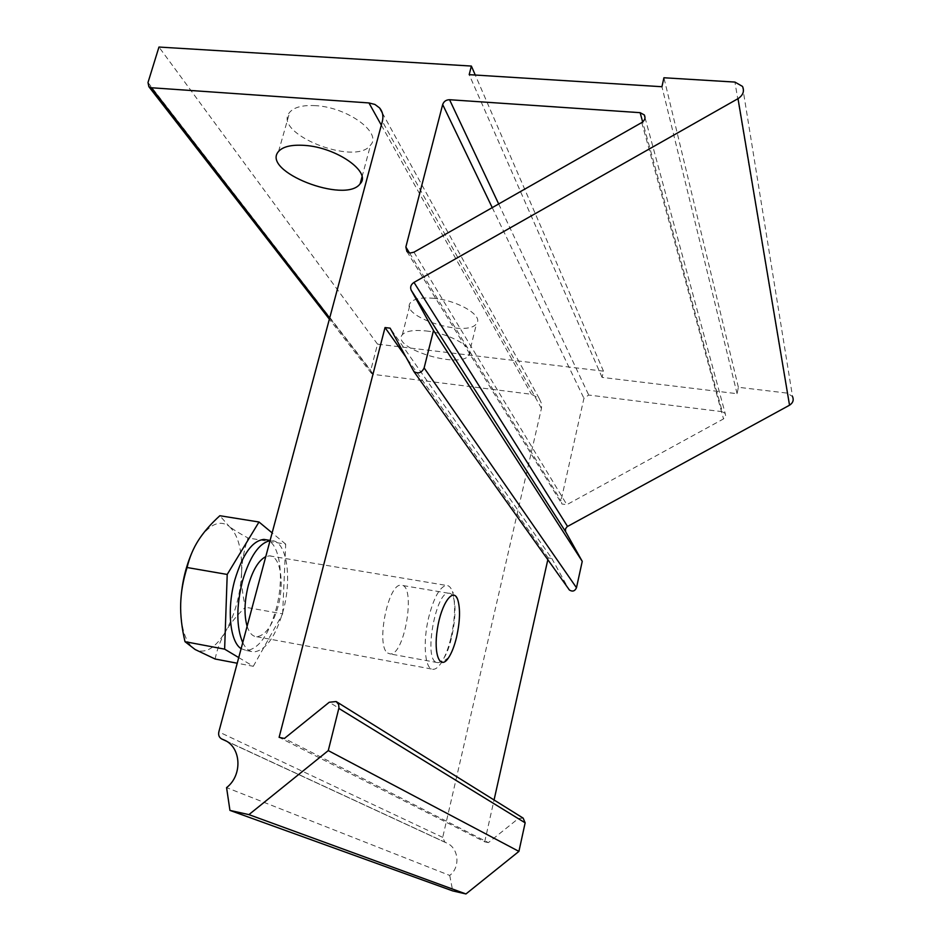 <?xml version="1.0" encoding="UTF-8"?>
<svg xmlns="http://www.w3.org/2000/svg" width="941" height="941" viewBox="0 0 941 941"><rect width="100%" height="100%" fill="white"/><g stroke="black" fill="none" stroke-linecap="round" stroke-linejoin="round"><path stroke-width="0.71" stroke-dasharray="4.71 3.53" d="M387.668 653.03L390.197 653.948C405.065 655.348 416.322 583.773 401.007 585.22C388.045 583.197 375.624 645.926 387.668 653.03M435.213 661.723C424.156 654.76 436.483 591.36 448.457 593.218C462.654 591.548 451.292 663.793 437.541 662.617L435.213 661.723M315.588 105.663C302.767 104.945 294.121 107.156 289.663 112.308C271.478 133.281 355.816 166.828 370.554 145.067C382.399 132.952 347.605 107.227 315.588 105.663M434.224 298.344C422.003 297.203 414.111 298.615 410.547 302.579C398.372 316.388 467.077 338.137 476.511 323.633C483.803 316.011 458.561 300.602 434.224 298.344M426.014 330.95C450.445 333.408 475.934 348.429 468.712 355.604C459.443 369.319 390.327 347.735 402.348 334.702C405.865 330.973 413.746 329.715 426.014 330.95M742.52 86.419L792.534 396.549L787.299 393.126L738.367 387.28L737.085 393.703L602.087 377.388L603.475 371.154L377.529 344.147L370.742 370.354L371.53 373.495L373.424 374.4L531.442 394.291L539.169 398.396L541.628 403.795L541.451 408.394L442.717 837.361L444.893 842.219L447.034 843.136C458.843 848.382 460.49 867.32 449.727 875.436L226.569 787.617M377.529 344.147L158.958 47.05M547.827 559.695L548.227 557.907L551.802 558.472L390.115 328.15M551.802 558.472L568.74 589.137L412.958 370.331M523.137 818.105L518.397 818.505L488.391 842.618L284.417 738.45M722.288 411.688L588.713 395.044L583.938 398.314L561.024 500.694L561.895 504.011L566.847 504.67L723.523 418.91L725.676 416.028L725.205 413.475L722.288 411.688L642.668 121.93M449.727 875.436L452.727 890.915M488.391 842.618L484.697 841.819L279.112 737.356M484.697 841.819L494.06 799.979M548.227 557.907L405.253 356.098M738.367 387.28L663.923 77.762M737.085 393.703L661.935 86.725M602.087 377.388L469.183 74.657M603.475 371.154L475.264 75.033M451.033 637.422C455.244 618.143 455.691 602.852 452.398 591.56C450.927 587.478 448.939 585.443 446.434 585.431C439.87 586.737 434.001 597.206 428.825 616.837C422.391 642.585 424.944 670.357 433.248 669.333C435.765 669.251 438.412 667.122 441.176 662.97C445.14 656.806 448.422 648.29 451.033 637.422M247.118 626.294C249.318 632.987 252.517 636.469 256.693 636.728C265.386 635.634 272.49 625.624 277.995 606.71C284.676 582.632 280.371 555.508 269.397 555.86L265.774 556.637M241.625 571.916C241.978 561.236 244.095 549.909 247.965 537.958C239.72 533.582 233.415 529.677 229.051 526.242C237.967 534.3 242.155 549.532 241.625 571.916C240.461 594.536 235.062 614.497 225.405 631.787C230.075 623.789 236.72 615.602 245.342 607.216C242.437 594.371 241.202 582.597 241.625 571.916M192.329 551.708L198.41 540.334C209.361 524.266 219.571 519.573 229.051 526.242L219.841 515.727M215.113 659.006C217.253 648.82 220.676 639.751 225.405 631.787C215.336 648.267 205.256 654.183 195.163 649.537C185.377 643.079 180.543 627.847 180.684 603.863M238.732 657.583L253.305 666.299L237.226 663.229M253.305 666.299L282.641 613.885L245.342 607.216M282.641 613.885L285.699 544.145L247.965 537.958M285.699 544.145L272.125 532.888M241.119 648.678L246.507 650.549C258.669 649.019 268.526 635.234 276.078 609.215C284.547 578.503 280.171 543.416 266.656 539.852M242.731 642.668C245.683 648.608 249.4 651.701 253.882 651.937C265.95 650.372 275.737 636.563 283.265 610.497C292.392 577.515 286.558 540.193 271.373 540.628L270.043 540.687M541.451 408.394L382.34 121.389M381.328 125.153L531.442 394.291M373.424 374.4L329.691 317.952M147.996 82.537L370.742 370.354M518.397 818.505L329.244 702.257M498.683 203.962L588.713 395.044M492.249 207.632L583.938 398.314M409.476 252.941L561.024 500.694M413.958 252.176L566.847 504.67M641.738 122.565L723.523 418.91M445.293 842.395L225.946 740.908M442.717 837.361L218.83 731.898M787.299 393.126L734.921 82.079M448.457 593.218L401.007 585.22M437.541 662.617L390.197 653.948M362.014 176.849L370.554 145.067M278.571 151.43L289.663 112.308M468.712 355.604L476.511 323.633M402.348 334.702L410.547 302.579M382.317 112.896L539.169 398.396M371.53 373.495L329.362 319.187M406.935 251.565L561.895 504.011M645.02 117.637L725.205 413.475M226.122 741.014L444.893 842.219M224.699 740.238L447.034 843.136M457.796 599.84L452.398 591.56M448.739 657.465L441.176 662.97M256.693 636.728L433.248 669.333M269.397 555.86L446.434 585.431M246.507 650.549L253.882 651.937M270.114 540.416L271.373 540.628"/><path stroke-width="1.41" d="M304.484 145.385C336.631 147.267 371.883 172.297 360.156 183.742C345.676 204.373 260.622 171.286 278.571 151.43C282.97 146.561 291.604 144.549 304.484 145.385M382.34 121.389C383.622 116.178 382.705 111.697 379.599 107.944L374.93 104.451L368.943 102.934L151.395 87.748L148.866 86.69L147.996 82.537L158.958 47.05L471.37 66.058L469.183 74.657L661.935 86.725L663.923 77.762L734.921 82.079L742.52 86.419C744.578 91.171 743.084 95.253 738.015 98.664L413.981 282.406C410.876 284.547 409.947 287.146 411.193 290.193L433.519 330.456L424.132 367.919C421.744 372.859 418.333 374.071 413.911 371.566L390.115 328.15L385.034 327.562L279.112 737.356L284.417 738.45L329.244 702.257L336.16 701.539L338.619 704.433L338.96 707.844L328.268 750.6L248.918 814.624L229.945 810.401L226.569 787.617C242.625 775.419 241.355 747.613 224.699 740.238L221.664 738.956C219.124 737.45 218.183 735.097 218.83 731.898L382.34 121.389M449.563 99.722L640.127 112.673L644.291 114.92C645.738 117.837 644.891 120.389 641.738 122.565L413.958 252.176L410.158 253.047L406.935 251.565L405.853 247.013L442.67 104.545C443.823 101.416 446.116 99.805 449.563 99.722L498.683 203.962M568.74 589.137L569.434 590.042C572.575 591.936 574.927 591.16 576.48 587.725L582.244 561.354L433.519 330.456M229.945 810.401L452.727 890.915L465.96 893.95L518.914 851.393L525.149 822.834L523.137 818.105L336.466 701.727M518.914 851.393L328.268 750.6M582.244 561.354L565.553 531.524L565.47 528.877L567.129 526.666L789.534 405.206C792.981 402.936 793.981 400.054 792.534 396.549M465.96 893.95L248.918 814.624M494.06 799.979L547.827 559.695M405.253 356.098L385.034 327.562M475.264 75.033L471.37 66.058M456.644 636.857C454.538 645.644 451.903 652.513 448.739 657.465C440.188 671.074 433.213 654.713 437.377 628.964C441.294 603.216 453.48 586.478 457.796 599.84C460.42 608.898 460.031 621.236 456.644 636.857M265.774 556.637C258.622 560.342 252.811 569.94 248.33 585.42C244.354 601.311 243.942 614.943 247.118 626.294M272.125 532.888L258.998 522.008L219.841 515.727C210.619 524.137 203.479 532.335 198.41 540.334C193.293 548.285 189.506 557.354 187.071 567.517C183.083 580.303 180.954 592.418 180.684 603.863C181.378 585.208 185.259 567.823 192.329 551.708M180.684 603.863C180.343 615.296 181.789 627.906 184.989 641.68L195.163 649.537L215.113 659.006L237.226 663.229M258.998 522.008L227.216 574.445L224.628 649.149L238.732 657.583M224.628 649.149L184.989 641.68M266.656 539.852L263.962 539.416C252.388 540.605 242.684 554.096 234.838 579.868C226.652 608.862 229.933 641.856 241.119 648.678M227.216 574.445L187.071 567.517M270.043 540.687C258.987 543.122 249.788 556.625 242.437 581.185C236.215 606.733 236.309 627.235 242.731 642.668M368.943 102.934L381.328 125.153M329.691 317.952L151.395 87.748M576.48 587.725L424.132 367.919M338.842 708.42L525.149 822.834M411.193 290.193L565.741 531.924M567.529 526.419L413.981 282.406M789.534 405.206L738.015 98.664M642.668 121.93L640.127 112.673M442.67 104.545L492.249 207.632M405.853 247.013L409.476 252.941M225.946 740.908L222.229 739.191M360.156 183.742L362.014 176.849M379.599 107.944L382.317 112.896M329.362 319.187L148.866 86.69M569.434 590.042L413.911 371.566M644.291 114.92L645.02 117.637M221.923 739.073L226.122 741.014M263.962 539.416L270.114 540.416"/></g></svg>
